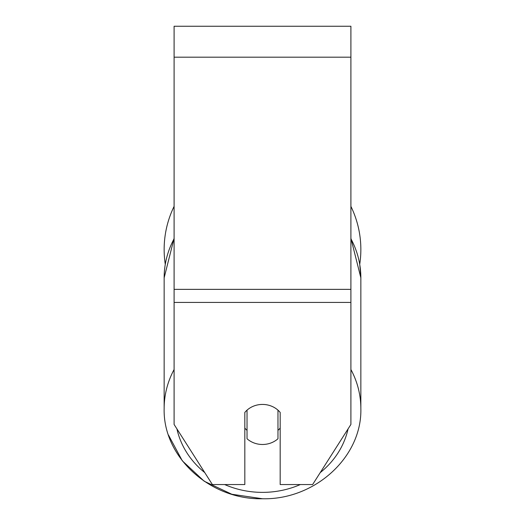 <?xml version="1.0" encoding="UTF-8"?>
<svg xmlns="http://www.w3.org/2000/svg" width="525" height="525" viewBox="0 0 525 525"><rect width="100%" height="100%" fill="white"/><g stroke="black" fill="none" stroke-linecap="round" stroke-linejoin="round"><path stroke-width="0.79" d="M262.5 444.485A22.102 20.029 0 0 1 247.032 438.762L247.032 410.15A22.102 20.029 0 0 1 262.5 404.427A22.102 20.029 0 0 1 277.968 410.15L277.968 438.762A22.102 20.029 0 0 1 262.5 444.485M247.032 430.356A22.102 20.029 0 0 1 244.821 428.072M280.179 428.072A22.102 20.029 0 0 1 277.968 430.356M350.903 302.433L350.903 26.25L174.097 26.25L174.097 424.456L212.376 484.549L244.821 484.549L244.821 412.44A22.102 20.029 0 0 1 280.179 412.44L280.179 484.549L312.624 484.549L350.903 424.456L350.903 302.433L174.097 302.433M350.903 206.377A98.352 98.352 0 0 1 359.737 264.252L360.852 277.81L360.852 408.575A98.352 89.138 180 0 0 350.903 369.521M165.263 264.252A98.352 98.352 0 0 1 174.097 206.377M174.097 369.521A98.352 89.138 180 0 0 164.148 408.575C162.875 457.19 210.315 500.023 262.5 498.75C314.678 500.023 362.125 457.196 360.852 408.575C362.125 457.19 314.685 500.023 262.5 498.75L231.827 494.255L204.179 481.202L182.313 460.812L168.486 435.061M300.346 484.549A87.301 79.124 0 0 1 262.5 492.371A87.301 79.124 0 0 1 224.654 484.549M204.757 472.592A87.301 79.124 0 0 1 176.925 428.899M164.148 408.575L164.148 277.81A98.352 89.138 0 0 1 174.097 238.75M348.075 428.899A87.301 79.124 0 0 1 320.243 472.592M350.903 238.75A98.352 89.138 0 0 1 360.852 277.81L350.903 238.284M350.903 57.192L174.097 57.192M350.903 289.36L174.097 289.36M164.148 277.81L174.097 238.278"/></g></svg>

